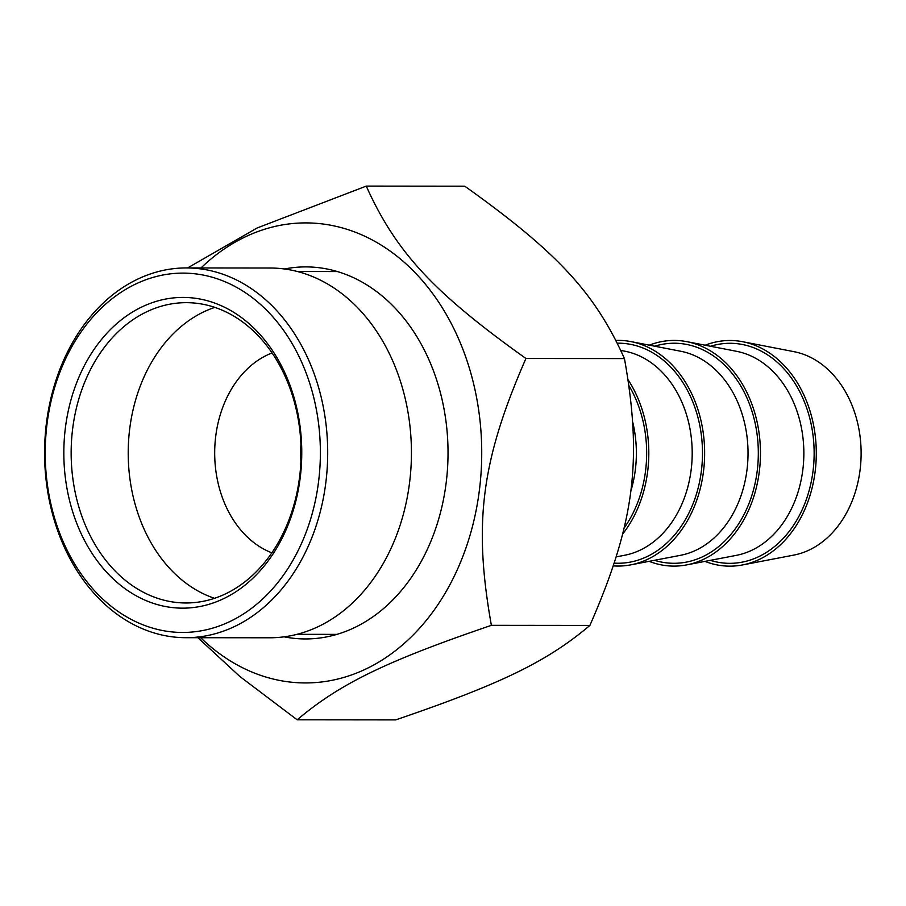 <?xml version="1.0" encoding="UTF-8"?>
<svg xmlns="http://www.w3.org/2000/svg" width="906" height="906" viewBox="0 0 906 906"><rect width="100%" height="100%" fill="white"/><g stroke="black" fill="none" stroke-linecap="round" stroke-linejoin="round"><path stroke-width="1.36" d="M200.656 637.711A230.022 176.126 -89.9 0 0 436.001 607.473A230.022 176.126 -89.9 0 0 436.296 298.64A230.022 176.126 -89.9 0 0 200.996 267.95M187.621 267.938L257.123 227.984L366.262 186.104C395.899 251.993 433.464 292.547 525.933 358.493C481.301 460.497 473.17 523.272 491.38 625.333C385.696 661.425 340.01 683.656 297.168 719.806L239.875 676.51L197.893 637.711M297.168 719.806L395.684 719.896C501.369 683.803 547.054 661.584 589.897 625.423C634.528 523.419 642.648 460.644 624.449 358.583C594.812 292.695 557.247 252.14 464.778 186.194L366.262 186.104M491.38 625.333L589.897 625.423M525.933 358.493L624.449 358.583M284.11 636.827A186.024 142.435 -89.9 0 0 355.265 627.246A186.024 142.435 -89.9 0 0 443.521 406.352A186.024 142.435 -89.9 0 0 284.45 268.991M134.824 284.45A179.671 137.576 90.1 0 1 318.436 482.683A179.671 137.576 90.1 0 1 95.096 591.324A179.671 137.576 90.1 0 1 134.824 284.45M136.783 279.569A184.881 141.562 -89.9 0 0 46.795 485.548A184.881 141.562 -89.9 0 0 185.968 637.699A184.881 141.562 -89.9 0 0 235.492 626.069A184.881 141.562 -89.9 0 0 325.481 420.09A184.881 141.562 -89.9 0 0 186.308 267.938A184.881 141.562 -89.9 0 0 136.783 279.569M141.313 307.225A155.368 118.969 -89.9 0 0 106.953 572.581A155.368 118.969 -89.9 0 0 300.09 478.64A155.368 118.969 -89.9 0 0 141.313 307.225M185.968 637.699L269.705 637.779A184.881 141.562 -89.9 0 0 319.229 626.148A184.881 141.562 -89.9 0 0 409.218 420.169A184.881 141.562 -89.9 0 0 270.045 268.017L186.308 267.938M226.217 593.532A150.158 114.983 90.1 0 1 186.002 602.977A150.158 114.983 90.1 0 1 72.956 479.399A150.158 114.983 90.1 0 1 146.047 312.106A150.158 114.983 90.1 0 1 186.274 302.661A150.158 114.983 90.1 0 1 299.308 426.239A150.158 114.983 90.1 0 1 226.217 593.532M214.801 307.383A150.158 114.983 -89.9 0 0 128.21 452.762A150.158 114.983 -89.9 0 0 214.529 598.311M300.939 444.348A104.156 79.751 -89.9 0 0 300.928 461.505M272.049 352.966A104.156 79.751 -89.9 0 0 214.688 452.841A104.156 79.751 -89.9 0 0 271.868 552.83M742.626 341.709L793.996 351.675A102.82 78.731 90.1 0 1 860.7 442.638A102.82 78.731 90.1 0 1 809.839 549.716A102.82 78.731 90.1 0 1 793.815 555.095L742.422 564.959A112.842 86.398 -89.9 0 0 760.021 559.07A112.842 86.398 -89.9 0 0 815.83 441.539A112.842 86.398 -89.9 0 0 742.626 341.709A112.842 86.398 -89.9 0 0 705.174 345.22M704.97 561.38A112.842 86.398 -89.9 0 0 742.422 564.959M622.547 534.155A112.842 86.398 -89.9 0 0 628.22 379.999M613.419 565.888A112.842 86.398 -89.9 0 0 630.769 564.857A112.842 86.398 -89.9 0 0 648.356 558.957A112.842 86.398 -89.9 0 0 704.177 441.437A112.842 86.398 -89.9 0 0 630.972 341.607A112.842 86.398 -89.9 0 0 616.023 340.418M649.149 561.335A112.842 86.398 -89.9 0 0 686.589 564.914A112.842 86.398 -89.9 0 0 704.188 559.013A112.842 86.398 -89.9 0 0 759.998 441.494A112.842 86.398 -89.9 0 0 686.805 341.653A112.842 86.398 -89.9 0 0 649.342 345.163M632.818 422.502A103.137 78.969 90.1 0 1 630.451 492.309M623.951 528.277A110.034 84.247 -89.9 0 0 629.092 385.865M620.859 350.418L624.868 351.2A103.137 78.969 90.1 0 1 691.776 442.445A103.137 78.969 90.1 0 1 640.757 549.863A103.137 78.969 90.1 0 1 624.676 555.253L616.273 556.873M614.302 563.136A110.034 84.247 -89.9 0 0 702.478 455.197A110.034 84.247 -89.9 0 0 617.416 343.193M630.972 341.607L680.7 351.245A103.137 78.969 90.1 0 1 747.609 442.502A103.137 78.969 90.1 0 1 696.589 549.919A103.137 78.969 90.1 0 1 680.508 555.31L630.769 564.857M654.494 560.304A110.034 84.247 -89.9 0 0 758.322 453.351A110.034 84.247 -89.9 0 0 654.687 346.205M686.805 341.653L736.521 351.302A103.137 78.969 90.1 0 1 803.429 442.547A103.137 78.969 90.1 0 1 752.422 549.965A103.137 78.969 90.1 0 1 736.34 555.355L686.589 564.914M710.315 560.35A110.034 84.247 -89.9 0 0 814.143 453.408A110.034 84.247 -89.9 0 0 710.519 346.262M337.281 271.551L297.349 271.517M336.953 634.37L297.021 634.336"/></g></svg>
